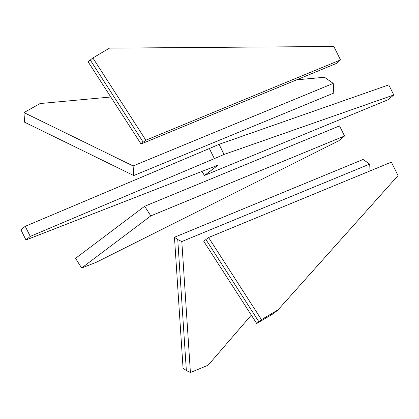 <?xml version="1.0" encoding="UTF-8"?>
<svg xmlns="http://www.w3.org/2000/svg" width="419" height="419" viewBox="0 0 419 419"><rect width="100%" height="100%" fill="white"/><g stroke="black" fill="none" stroke-linecap="round" stroke-linejoin="round"><path stroke-width="0.63" d="M81.663 267.998L150.824 215.879L344.549 135.986L338.824 140.758L96.197 262.325L81.663 267.998L75.546 258.34L144.639 206.279L339.531 125.899L344.549 135.986M150.824 215.879L144.639 206.279M333.262 83.397L333.775 93.06L133.74 175.556L24.59 122.196L23.972 112.591L133.106 165.945L333.262 83.397L324.484 77.258L296.631 79.835M133.74 175.556L133.106 165.945M110.794 97.009L40.098 103.54L23.972 112.591M251.311 315.109L208.133 365.216L190.409 372.522L181.815 241.548L369.678 164.075L370.04 170.931M181.815 241.548L177.756 239.563L174.466 237.264L363.095 159.471L369.678 164.075M190.409 372.522L186.35 370.537L177.756 239.563M186.35 370.537L183.061 368.238L174.466 237.264M261.461 319.639L208.557 237.526L391.362 162.137L398.05 175.582L278.085 309.814L261.461 319.639L258.858 321.703L205.912 239.521L203.765 241.307L256.711 323.489L258.858 321.703M208.557 237.526L205.912 239.521M278.085 309.814L273.79 313.391L256.711 323.489M145.859 140.208L92.871 57.963L109.495 48.133L333.833 46.478L340.521 59.927L145.859 140.208L143.209 142.203L90.263 60.022L88.116 61.813L141.067 143.989L143.209 142.203M92.871 57.963L90.263 60.022M340.521 59.927L336.227 63.505L141.067 143.989M201.895 171.429L204.482 175.446L218.289 165.049L25.968 239.982L30.262 236.405L214.366 158.623L209.348 148.536L219.058 144.335L224.076 154.422L214.366 158.623M204.482 175.446L388.057 99.738L393.781 94.972L224.076 154.422M393.781 94.972L388.764 84.884L219.058 144.335M30.262 236.405L25.245 226.318L209.348 148.536M25.968 239.982L20.95 229.895L25.245 226.318"/></g></svg>
